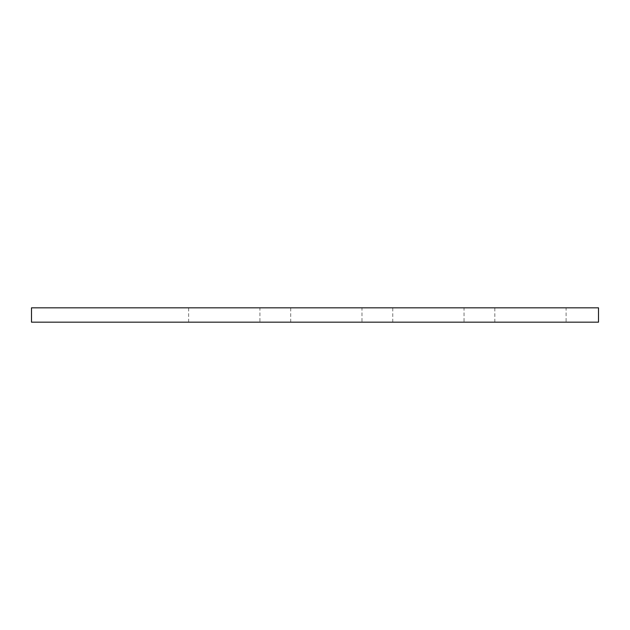 <?xml version="1.0" encoding="UTF-8"?>
<svg xmlns="http://www.w3.org/2000/svg" width="630" height="630" viewBox="0 0 630 630"><rect width="100%" height="100%" fill="white"/><g stroke="black" fill="none" stroke-linecap="round" stroke-linejoin="round"><path stroke-width="0.47" stroke-dasharray="3.15 2.36" d="M598.5 307.826L31.5 307.826L31.5 322.174L598.5 322.174L598.5 307.826M259.922 322.174L188.638 322.174L259.922 322.174L259.922 307.826L188.638 307.826L259.922 307.826M464.042 322.174L392.758 322.174L464.042 322.174L464.042 307.826L392.758 307.826L464.042 307.826M566.102 322.174L494.818 322.174L566.102 322.174L566.102 307.826L494.818 307.826L566.102 307.826M361.982 322.174L290.698 322.174L361.982 322.174L361.982 307.826L290.698 307.826L361.982 307.826M188.638 322.174L188.638 307.826M392.758 322.174L392.758 307.826M494.818 322.174L494.818 307.826M290.698 322.174L290.698 307.826"/><path stroke-width="0.94" d="M598.5 322.174L598.5 307.826L31.5 307.826L31.5 322.174L598.5 322.174"/></g></svg>
